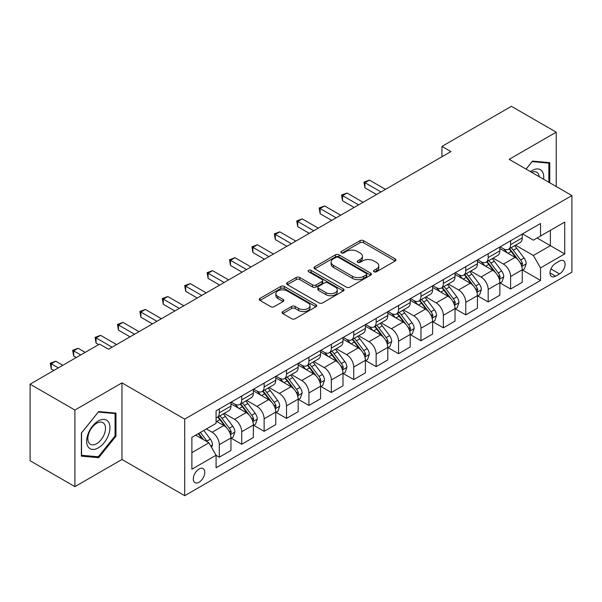 <?xml version="1.0" encoding="UTF-8"?>
<svg xmlns="http://www.w3.org/2000/svg" width="602" height="602" viewBox="0 0 602 602"><rect width="100%" height="100%" fill="white"/><g stroke="black" fill="none" stroke-linecap="round" stroke-linejoin="round"><path stroke-width="0.9" d="M374.053 271.765A1.738 1.008 0 0 0 376.513 271.765L395.213 260.975A2.491 1.437 0 0 0 395.943 259.959A2.491 1.437 0 0 0 395.213 258.943L363.54 240.657A2.491 1.437 0 0 0 360.019 240.657L341.326 251.448A1.738 1.008 0 0 0 340.815 252.163A1.738 1.008 0 0 0 341.326 252.87A1.738 1.008 0 0 0 343.787 252.87L346.21 251.478A7.961 4.598 0 0 1 357.468 251.478L360.109 252.998A7.961 4.598 0 0 1 362.442 256.249A7.961 4.598 0 0 1 360.109 259.5L357.686 260.899A1.738 1.008 0 0 0 357.182 261.607A1.738 1.008 0 0 0 357.686 262.322A1.738 1.008 0 0 0 360.154 262.322L362.57 260.922A7.961 4.598 0 0 1 373.834 260.922L376.468 262.449A7.961 4.598 0 0 1 378.801 265.7A7.961 4.598 0 0 1 376.468 268.951L374.053 270.343A1.738 1.008 0 0 0 373.541 271.058A1.738 1.008 0 0 0 374.053 271.765L374.053 270.343M199.051 482.24A8.112 4.681 120 0 0 204.349 475.091A8.112 4.681 120 0 0 203.107 468.589A8.112 4.681 120 0 0 199.051 468.996A8.112 4.681 120 0 0 193.746 476.144A8.112 4.681 120 0 0 194.995 482.646A8.112 4.681 120 0 0 199.051 482.24M282.774 311.565A2.491 1.437 0 0 0 282.052 312.581A2.491 1.437 0 0 0 282.774 313.597L291.661 318.721A2.491 1.437 0 0 0 295.183 318.721L315.945 306.734A2.491 1.437 0 0 0 316.675 305.718A2.491 1.437 0 0 0 315.945 304.702L284.272 286.424A2.491 1.437 0 0 0 280.758 286.424L259.989 298.404A2.491 1.437 0 0 0 259.266 299.42A2.491 1.437 0 0 0 259.989 300.436L270.727 306.636A2.491 1.437 0 0 0 274.241 306.636L283.128 301.504A2.491 1.437 0 0 0 283.858 300.488A2.491 1.437 0 0 0 283.128 299.472L277.808 296.402A6.66 3.845 0 0 1 275.859 293.686A6.66 3.845 0 0 1 279.968 290.134A6.66 3.845 0 0 1 287.222 290.969L308.073 303.002A6.66 3.845 0 0 1 310.022 305.718A6.66 3.845 0 0 1 305.914 309.27A6.66 3.845 0 0 1 298.66 308.442L295.183 306.433A2.491 1.437 0 0 0 291.661 306.433L282.774 311.565L282.774 313.597M121.965 382.887L74.911 410.052L30.1 384.181L30.1 460.763L74.911 486.642L121.965 459.476L184.709 495.694L184.709 419.112L121.965 382.887L121.965 459.476M556.218 186.515L556.218 132.177L509.164 159.342L571.9 195.567L184.709 419.112M556.218 132.177L511.399 106.306L441.943 146.406L441.943 156.761M30.1 384.181L99.563 344.081L108.526 349.25L450.906 151.584L441.943 146.406M346.383 287.131A2.491 1.437 0 0 0 349.905 287.131L370.666 275.144A2.491 1.437 0 0 0 371.396 274.128A2.491 1.437 0 0 0 370.666 273.112L338.994 254.827A2.491 1.437 0 0 0 335.472 254.827L314.711 266.814A2.491 1.437 0 0 0 313.981 267.83A2.491 1.437 0 0 0 314.711 268.846L346.383 287.131M309.338 272.142A1.738 1.008 0 0 1 311.106 272.39L311.106 270.321L343.306 288.907A2.491 1.437 0 0 1 344.035 289.923A2.491 1.437 0 0 1 343.306 290.939L322.544 302.926A2.491 1.437 0 0 1 319.022 302.926L287.35 284.641L287.35 282.609A2.491 1.437 0 0 0 286.62 283.625A2.491 1.437 0 0 0 287.35 284.641M287.35 282.609L296.237 277.484A2.491 1.437 0 0 1 299.758 277.484L312.604 284.897A2.491 1.437 0 0 0 316.118 284.897L322.017 281.495A2.491 1.437 0 0 0 322.74 280.479A2.491 1.437 0 0 0 322.017 279.463L308.645 271.743A1.738 1.008 0 0 1 308.134 271.028A1.738 1.008 0 0 1 309.21 270.102A1.738 1.008 0 0 1 311.106 270.321M559.529 261.08L555.586 263.352A7.856 4.538 120 0 0 550.454 270.283A7.856 4.538 120 0 0 551.658 276.574A7.856 4.538 120 0 0 555.586 276.19L559.529 273.91A7.856 4.538 120 0 0 564.668 266.987A7.856 4.538 120 0 0 563.457 260.689A7.856 4.538 120 0 0 559.529 261.08M184.709 495.694L571.9 272.149L571.9 195.567M522.513 233.915L533.357 240.175L540.528 236.029L540.528 223.508L216.08 410.827L216.08 423.356L191.88 437.323L191.88 469.199L216.08 455.232L216.08 467.754L540.528 280.434L540.528 267.905L533.357 255.489L515.538 245.202M540.528 236.029L564.729 222.063L564.729 253.939L540.528 267.905M74.911 410.052L74.911 486.642M537.127 238.001L550.386 245.661L550.386 230.34L564.729 222.063M533.357 255.489L550.386 245.661L564.729 253.939M191.88 452.644L208.909 442.809L195.642 435.148M216.08 455.33L219.301 457.196L219.301 444.675A10.144 5.854 -120 0 0 212.137 432.251L206.396 428.94M219.301 457.196L230.957 450.469L230.957 437.947A10.144 5.854 -120 0 0 223.786 425.524L216.08 421.076M231.228 438.203L241.711 444.261L241.711 431.739A10.144 5.854 -120 0 0 234.539 419.316L224.245 413.371M241.711 444.261L253.359 437.534L253.359 425.012A10.144 5.854 -120 0 0 246.195 412.588L230.957 403.791M253.63 425.268L264.12 431.325L264.12 418.804A10.144 5.854 -120 0 0 256.949 406.38L246.654 400.435M264.12 431.325L275.769 424.598L275.769 412.077A10.144 5.854 -120 0 0 268.597 399.653L253.359 390.856M276.04 412.332L286.522 418.39L286.522 405.861A10.144 5.854 -120 0 0 279.358 393.445L269.056 387.5M286.522 418.39L298.178 411.663L298.178 399.134A10.144 5.854 -120 0 0 291.007 386.717L275.769 377.921M298.449 399.397L308.931 405.447L308.931 392.925A10.144 5.854 -120 0 0 301.76 380.509L291.466 374.564M308.931 405.447L320.58 398.72L320.58 386.198A10.144 5.854 -120 0 0 313.416 373.782L298.178 364.985M320.851 386.461L331.341 392.512L331.341 379.99A10.144 5.854 -120 0 0 324.169 367.574L313.875 361.629M331.341 392.512L342.989 385.784L342.989 373.263A10.144 5.854 -120 0 0 335.818 360.846L320.58 352.05M343.26 373.526L353.743 379.576L353.743 367.054A10.144 5.854 -120 0 0 346.579 354.638L336.277 348.693M353.743 379.576L365.399 372.849L365.399 360.327A10.144 5.854 -120 0 0 358.228 347.911L342.989 339.114M365.67 360.583L376.152 366.641L376.152 354.119A10.144 5.854 -120 0 0 368.981 341.695L358.687 335.758M376.152 366.641L387.801 359.913L387.801 347.392A10.144 5.854 -120 0 0 380.637 334.968L365.399 326.171M388.072 347.647L398.562 353.705L398.562 341.183A10.144 5.854 -120 0 0 391.39 328.76L381.096 322.815M398.562 353.705L410.21 346.978L410.21 334.456A10.144 5.854 -120 0 0 403.039 322.032L387.801 313.236M410.481 334.712L420.964 340.77L420.964 328.248A10.144 5.854 -120 0 0 413.8 315.824L403.498 309.88M420.964 340.77L432.62 334.042L432.62 321.521A10.144 5.854 -120 0 0 425.448 309.097L410.21 300.3M432.891 321.777L443.373 327.834L443.373 315.305A10.144 5.854 -120 0 0 436.202 302.889L425.907 296.944M443.373 327.834L455.022 321.107L455.022 308.578A10.144 5.854 -120 0 0 447.858 296.161L432.62 287.365M455.293 308.841L465.782 314.891L465.782 302.37A10.144 5.854 -120 0 0 458.611 289.953L448.317 284.009M465.782 314.891L477.431 308.164L477.431 295.642A10.144 5.854 -120 0 0 470.26 283.226L455.022 274.429M477.702 295.906L488.184 301.956L488.184 289.434A10.144 5.854 -120 0 0 481.021 277.018L470.719 271.073M488.184 301.956L499.841 295.228L499.841 282.707A10.144 5.854 -120 0 0 492.669 270.29L477.431 261.494M500.111 282.97L510.594 289.02L510.594 276.499A10.144 5.854 -120 0 0 503.422 264.082L493.128 258.138M510.594 289.02L522.243 282.293L522.243 269.771A10.144 5.854 -120 0 0 515.079 257.355L499.841 248.558M500.111 246.85L503.422 248.761A10.144 5.854 -120 0 0 508.494 249.266A10.144 5.854 -120 0 0 510.594 244.623L510.594 240.792M477.702 259.786L481.021 261.697A10.144 5.854 -120 0 0 486.085 262.201A10.144 5.854 -120 0 0 488.184 257.558L488.184 253.728M455.293 272.721L458.611 274.632A10.144 5.854 -120 0 0 463.683 275.137A10.144 5.854 -120 0 0 465.782 270.494L465.782 266.663M432.891 285.657L436.202 287.575A10.144 5.854 -120 0 0 441.274 288.072A10.144 5.854 -120 0 0 443.373 283.429L443.373 279.599M410.481 298.592L413.8 300.511A10.144 5.854 -120 0 0 418.864 301.008A10.144 5.854 -120 0 0 420.964 296.372L420.964 292.542M388.072 311.527L391.39 313.446A10.144 5.854 -120 0 0 396.462 313.951A10.144 5.854 -120 0 0 398.562 309.308L398.562 305.477M365.67 324.463L368.981 326.382A10.144 5.854 -120 0 0 374.053 326.886A10.144 5.854 -120 0 0 376.152 322.243L376.152 318.413M343.26 337.406L346.579 339.317A10.144 5.854 -120 0 0 351.643 339.821A10.144 5.854 -120 0 0 353.743 335.179L353.743 331.348M320.851 350.341L324.169 352.253A10.144 5.854 -120 0 0 329.241 352.757A10.144 5.854 -120 0 0 331.341 348.114L331.341 344.284M298.449 363.277L301.76 365.188A10.144 5.854 -120 0 0 306.832 365.692A10.144 5.854 -120 0 0 308.931 361.049L308.931 357.219M276.04 376.212L279.358 378.131A10.144 5.854 -120 0 0 284.422 378.628A10.144 5.854 -120 0 0 286.522 373.985L286.522 370.155M253.63 389.148L256.949 391.067A10.144 5.854 -120 0 0 262.02 391.563A10.144 5.854 -120 0 0 264.12 386.928L264.12 383.098M231.228 402.083L234.539 404.002A10.144 5.854 -120 0 0 239.611 404.506A10.144 5.854 -120 0 0 241.711 399.863L241.711 396.033M522.513 270.027L540.528 280.434M508.494 249.266L520.143 242.538A10.144 5.854 -120 0 0 522.243 237.895L522.243 234.065M486.085 262.201L497.741 255.474A10.144 5.854 -120 0 0 499.841 250.831L499.841 247.001M463.683 275.137L475.332 268.409A10.144 5.854 -120 0 0 477.431 263.766L477.431 259.936M441.274 288.072L452.922 281.345A10.144 5.854 -120 0 0 455.022 276.702L455.022 272.879M418.864 301.008L430.52 294.28A10.144 5.854 -120 0 0 432.62 289.645L432.62 285.815M396.462 313.951L408.111 307.223A10.144 5.854 -120 0 0 410.21 302.58L410.21 298.75M374.053 326.886L385.701 320.159A10.144 5.854 -120 0 0 387.801 315.516L387.801 311.685M351.643 339.821L363.299 333.094A10.144 5.854 -120 0 0 365.399 328.451L365.399 324.621M329.241 352.757L340.89 346.03A10.144 5.854 -120 0 0 342.989 341.387L342.989 337.556M306.832 365.692L318.481 358.965A10.144 5.854 -120 0 0 320.58 354.322L320.58 350.492M284.422 378.628L296.079 371.901A10.144 5.854 -120 0 0 298.178 367.258L298.178 363.435M262.02 391.563L273.669 384.836A10.144 5.854 -120 0 0 275.769 380.201L275.769 376.37M239.611 404.506L251.26 397.779A10.144 5.854 -120 0 0 253.359 393.136L253.359 389.306M216.08 417.848A10.144 5.854 -120 0 0 217.202 417.442L228.858 410.714A10.144 5.854 -120 0 0 230.957 406.072L230.957 402.241M217.202 417.442A10.144 5.854 -120 0 0 219.301 412.799L219.301 408.969M208.909 442.809L216.08 455.232M549.761 182.782L549.761 162.66L532.461 161.118L526.05 169.094M81.368 456.15L98.668 457.701L115.96 436.179L115.96 413.115L98.668 411.572L81.368 433.086L81.368 456.15M115.065 435.66L115.96 436.179M96.839 456.647L98.668 457.701M374.745 272.014L376.468 271.02A7.961 4.598 0 0 0 378.801 267.77L378.801 265.7M362.442 256.249L362.442 258.318A7.961 4.598 0 0 1 360.109 261.569L358.386 262.562M395.175 260.99L363.54 242.726A2.491 1.437 0 0 0 360.019 242.726L342.019 253.118M370.629 275.167L338.994 256.896A2.491 1.437 0 0 0 335.472 256.896L314.748 268.868M366.264 274.843A1.738 1.008 0 0 0 366.776 274.128A1.738 1.008 0 0 0 366.264 273.421L338.467 257.37A1.738 1.008 0 0 0 336.006 257.37L333.448 258.837A7.961 4.598 0 0 0 331.123 262.088A7.961 4.598 0 0 0 333.448 265.339L352.456 276.31A7.961 4.598 0 0 0 363.713 276.31L366.264 274.843L366.264 276.912A1.738 1.008 0 0 0 366.776 276.198L366.776 274.128M331.123 262.088L331.123 264.158A7.961 4.598 0 0 0 333.448 267.408L333.448 265.339M366.264 276.912L363.713 278.38A7.961 4.598 0 0 1 352.456 278.38L333.448 267.408M287.387 284.663L296.237 279.554L296.237 277.484M322.74 280.479L322.74 282.549A2.491 1.437 0 0 1 322.017 283.565L316.118 286.966A2.491 1.437 0 0 1 312.604 286.966L299.758 279.554A2.491 1.437 0 0 0 296.237 279.554M311.106 272.39L343.268 290.962M325.93 292.595A6.66 3.845 0 0 0 333.184 293.422A6.66 3.845 0 0 0 337.293 289.878A6.66 3.845 0 0 0 335.344 287.154L328 282.917A2.491 1.437 0 0 0 324.478 282.917L318.586 286.319A2.491 1.437 0 0 0 317.856 287.335A2.491 1.437 0 0 0 318.586 288.35L325.93 292.595L325.93 294.664A6.66 3.845 0 0 0 333.184 295.492A6.66 3.845 0 0 0 337.293 291.947L337.293 289.878M317.856 287.335L317.856 289.404A2.491 1.437 0 0 0 318.586 290.42L318.586 288.35M325.93 294.664L318.586 290.42M310.022 305.718L310.022 307.795A6.66 3.845 0 0 1 305.914 311.339A6.66 3.845 0 0 1 298.66 310.512L295.183 308.502A2.491 1.437 0 0 0 291.661 308.502L282.812 313.612M275.859 293.686L275.859 295.755A6.66 3.845 0 0 0 277.808 298.472L277.808 296.402M283.098 301.527L277.808 298.472M315.915 306.757L284.272 288.493A2.491 1.437 0 0 0 280.758 288.493L260.026 300.458M522.243 270.185L524.395 268.943L526.186 263.766A6.72 3.875 -120 0 0 524.049 258.047L516.719 248.272A19.392 11.197 -120 0 0 514.605 245.736M507.32 252.878A19.392 11.197 -120 0 0 503.347 248.716M521.633 266.069L522.566 264.052A6.72 3.875 -120 0 0 520.64 260.011L513.318 250.236A19.392 11.197 -120 0 0 511.196 247.7M509.397 248.746A16.096 9.293 60 0 1 512.039 251.749L518.232 260.026M385.476 189.359L369.432 180.096L364.947 182.684L364.947 187.854L376.513 194.529M509.051 248.942A19.392 11.197 60 0 1 511.166 251.478L516.034 257.98M364.947 187.854L363.962 182.113L380.991 191.948M363.962 182.113L369.432 180.096M499.841 283.121L501.993 281.879L503.784 276.702A6.72 3.875 -120 0 0 501.639 270.983L494.317 261.208A19.392 11.197 -120 0 0 492.195 258.672M484.911 265.813A19.392 11.197 -120 0 0 480.945 261.659M499.224 279.004L500.157 276.988A6.72 3.875 -120 0 0 498.23 272.954L490.908 263.172A19.392 11.197 -120 0 0 488.794 260.636M486.988 261.682A16.096 9.293 60 0 1 489.629 264.684L495.83 272.962M363.066 202.295L347.023 193.031L342.546 195.62L342.546 200.797L354.104 207.472M486.642 261.885A19.392 11.197 60 0 1 488.756 264.413L493.625 270.915M342.546 200.797L341.56 195.048L358.589 204.883M341.56 195.048L347.023 193.031M477.431 296.056L479.583 294.814L481.374 289.645A6.72 3.875 -120 0 0 479.23 283.918L471.908 274.143A19.392 11.197 -120 0 0 469.793 271.607M462.509 278.749A19.392 11.197 -120 0 0 458.536 274.595M476.822 291.947L477.747 289.931A6.72 3.875 -120 0 0 475.828 285.89L468.499 276.107A19.392 11.197 -120 0 0 466.384 273.579M464.578 274.617A16.096 9.293 60 0 1 467.22 277.62L473.42 285.897M340.657 215.23L324.613 205.967L320.136 208.555L320.136 213.733L331.694 220.407M464.232 274.821A19.392 11.197 60 0 1 466.347 277.349L471.223 283.851M320.136 213.733L319.15 207.983L336.179 217.819M319.15 207.983L324.613 205.967M455.022 308.992L457.174 307.75L458.965 302.58A6.72 3.875 -120 0 0 456.828 296.861L449.498 287.079A19.392 11.197 -120 0 0 447.384 284.543M440.1 291.684A19.392 11.197 -120 0 0 436.126 287.53M454.412 304.883L455.338 302.866A6.72 3.875 -120 0 0 453.419 298.825L446.097 289.05A19.392 11.197 -120 0 0 443.975 286.514M442.177 287.553A16.096 9.293 60 0 1 444.818 290.555L451.011 298.833M318.255 228.166L302.212 218.902L297.727 221.491L297.727 226.668L309.293 233.343M441.83 287.756A19.392 11.197 60 0 1 443.945 290.292L448.814 296.786M297.727 226.668L296.741 220.926L313.77 230.754M296.741 220.926L302.212 218.902M432.62 321.935L434.772 320.693L436.563 315.516A6.72 3.875 -120 0 0 434.418 309.797L427.096 300.014A19.392 11.197 -120 0 0 424.974 297.486M417.69 304.62A19.392 11.197 -120 0 0 413.724 300.466M432.003 317.818L432.936 315.802A6.72 3.875 -120 0 0 431.009 311.761L423.688 301.986A19.392 11.197 -120 0 0 421.573 299.45M419.767 300.488A16.096 9.293 60 0 1 422.408 303.498L428.609 311.768M295.845 241.101L279.802 231.845L275.325 234.426L275.325 239.604L286.883 246.278M419.421 300.691A19.392 11.197 60 0 1 421.535 303.227L426.404 309.729M275.325 239.604L274.339 233.862L291.368 243.69M274.339 233.862L279.802 231.845M543.636 179.245A16.48 9.512 120 0 0 542.199 171.427A16.48 9.512 120 0 0 530.437 171.623M539.226 176.702A12.476 7.201 120 0 0 538.113 173.526A12.476 7.201 120 0 0 536.706 172.232A12.476 7.201 120 0 0 531.581 172.285M532.07 161.607L548.866 163.127L548.866 182.271M547.752 162.487L548.866 163.127M526.088 169.117L532.108 161.629M98.307 420.971A16.48 9.512 120 0 0 86.658 441.153A16.48 9.512 120 0 0 98.307 447.88A16.48 9.512 120 0 0 109.955 427.698A16.48 9.512 120 0 0 98.307 420.971M96.674 423.296A12.476 7.201 120 0 0 88.524 434.29A12.476 7.201 120 0 0 90.435 444.291A12.476 7.201 120 0 0 96.674 443.674A12.476 7.201 120 0 0 104.823 432.68A12.476 7.201 120 0 0 102.912 422.679A12.476 7.201 120 0 0 96.674 423.296M115.065 435.923L98.307 456.775L81.548 455.278L81.548 432.928L98.307 412.077L115.065 413.574L115.065 435.923M113.959 412.934L115.065 413.574M410.21 334.87L412.362 333.628L414.153 328.451A6.72 3.875 -120 0 0 412.009 322.732L404.687 312.957A19.392 11.197 -120 0 0 402.572 310.421M395.288 317.555A19.392 11.197 -120 0 0 391.315 313.401M409.601 330.754L410.526 328.737A6.72 3.875 -120 0 0 408.607 324.696L401.278 314.921A19.392 11.197 -120 0 0 399.164 312.385M397.358 313.424A16.096 9.293 60 0 1 399.999 316.434L406.199 324.704M273.436 254.044L257.393 244.781L252.915 247.362L252.915 252.539L264.474 259.214M397.011 313.627A19.392 11.197 60 0 1 399.126 316.163L404.002 322.664M252.915 252.539L251.929 246.797L268.959 256.625M251.929 246.797L257.393 244.781M387.801 347.805L389.953 346.564L391.744 341.387A6.72 3.875 -120 0 0 389.607 335.668L382.278 325.893A19.392 11.197 -120 0 0 380.163 323.357M372.879 330.49A19.392 11.197 -120 0 0 368.906 326.337M387.191 343.689L388.117 341.673A6.72 3.875 -120 0 0 386.198 337.632L378.876 327.857A19.392 11.197 -120 0 0 376.754 325.321M374.956 326.367A16.096 9.293 60 0 1 377.597 329.369L383.79 337.639M251.034 266.979L234.991 257.716L230.506 260.305L230.506 265.474L242.072 272.149M374.61 326.562A19.392 11.197 60 0 1 376.724 329.098L381.593 335.6M230.506 265.474L229.52 259.733L246.549 269.561M229.52 259.733L234.991 257.716M365.399 360.741L367.551 359.499L369.342 354.322A6.72 3.875 -120 0 0 367.197 348.603L359.876 338.828A19.392 11.197 -120 0 0 357.754 336.292M350.469 343.433A19.392 11.197 -120 0 0 346.504 339.272M364.782 356.625L365.715 354.608A6.72 3.875 -120 0 0 363.789 350.567L356.467 340.792A19.392 11.197 -120 0 0 354.352 338.256M352.546 339.302A16.096 9.293 60 0 1 355.188 342.305L361.388 350.582M228.625 279.915L212.581 270.652L208.104 273.24L208.104 278.41L219.662 285.085M352.2 339.498A19.392 11.197 60 0 1 354.315 342.034L359.183 348.535M208.104 278.41L207.118 272.668L224.14 282.504M207.118 272.668L212.581 270.652M342.989 373.676L345.142 372.435L346.933 367.258A6.72 3.875 -120 0 0 344.788 361.539L337.466 351.764A19.392 11.197 -120 0 0 335.352 349.228M328.067 356.369A19.392 11.197 -120 0 0 324.094 352.215M342.38 369.56L343.306 367.544A6.72 3.875 -120 0 0 341.387 363.51L334.057 353.728A19.392 11.197 -120 0 0 331.943 351.192M330.137 352.238A16.096 9.293 60 0 1 332.778 355.24L338.979 363.518M206.215 292.85L190.172 283.587L185.694 286.176L185.694 291.353L197.253 298.028M329.791 352.433A19.392 11.197 60 0 1 331.905 354.969L336.781 361.471M185.694 291.353L184.709 285.604L201.738 295.439M184.709 285.604L190.172 283.587M320.58 386.612L322.732 385.37L324.523 380.201A6.72 3.875 -120 0 0 322.386 374.474L315.057 364.699A19.392 11.197 -120 0 0 312.942 362.163M305.658 369.304A19.392 11.197 -120 0 0 301.685 365.151M319.971 382.503L320.896 380.487A6.72 3.875 -120 0 0 318.977 376.446L311.655 366.663A19.392 11.197 -120 0 0 309.533 364.135M307.735 365.173A16.096 9.293 60 0 1 310.376 368.176L316.569 376.453M183.813 305.786L167.77 296.523L163.285 299.111L163.285 304.288L174.851 310.963M307.389 365.376A19.392 11.197 60 0 1 309.503 367.905L314.372 374.406M163.285 304.288L162.299 298.539L179.328 308.375M162.299 298.539L167.77 296.523M298.178 399.547L300.33 398.306L302.121 393.136A6.72 3.875 -120 0 0 299.977 387.41L292.655 377.635A19.392 11.197 -120 0 0 290.533 375.099M283.249 382.24A19.392 11.197 -120 0 0 279.283 378.086M297.561 395.439L298.494 393.422A6.72 3.875 -120 0 0 296.568 389.381L289.246 379.606A19.392 11.197 -120 0 0 287.131 377.07M285.325 378.109A16.096 9.293 60 0 1 287.967 381.111L294.167 389.389M161.404 318.721L145.36 309.458L140.883 312.047L140.883 317.224L152.441 323.899M284.979 378.312A19.392 11.197 60 0 1 287.094 380.848L291.962 387.342M140.883 317.224L139.897 311.482L156.919 321.31M139.897 311.482L145.36 309.458M275.769 412.49L277.921 411.249L279.712 406.072A6.72 3.875 -120 0 0 277.567 400.353L270.245 390.57A19.392 11.197 -120 0 0 268.131 388.042M260.847 395.175A19.392 11.197 -120 0 0 256.873 391.022M275.159 408.374L276.085 406.358A6.72 3.875 -120 0 0 274.166 402.317L266.837 392.542A19.392 11.197 -120 0 0 264.722 390.006M262.916 391.044A16.096 9.293 60 0 1 265.557 394.054L271.758 402.324M138.994 331.657L122.951 322.401L118.474 324.982L118.474 330.159L130.032 336.834M262.57 391.247A19.392 11.197 60 0 1 264.684 393.783L269.561 400.277M118.474 330.159L117.488 324.418L134.517 334.245M117.488 324.418L122.951 322.401M253.359 425.426L255.511 424.184L257.302 419.007A6.72 3.875 -120 0 0 255.165 413.288L247.836 403.506A19.392 11.197 -120 0 0 245.721 400.977M238.437 408.111A19.392 11.197 -120 0 0 234.464 403.957M252.75 421.31L253.675 419.293A6.72 3.875 -120 0 0 251.756 415.252L244.435 405.477A19.392 11.197 -120 0 0 242.313 402.941M240.514 403.98A16.096 9.293 60 0 1 243.155 406.99L249.348 415.26M116.592 344.592L100.549 335.337L96.064 337.918L96.064 343.095L98.668 344.592M240.168 404.183A19.392 11.197 60 0 1 242.282 406.719L247.151 413.22M96.064 343.095L95.078 337.353L112.107 347.181M95.078 337.353L100.549 335.337M230.957 438.361L233.109 437.12L234.9 431.943A6.72 3.875 -120 0 0 232.756 426.224L225.434 416.449A19.392 11.197 -120 0 0 223.312 413.913M230.34 434.245L231.273 432.228A6.72 3.875 -120 0 0 229.347 428.188L222.025 418.413A19.392 11.197 -120 0 0 219.911 415.877M218.105 416.923A16.096 9.293 60 0 1 220.746 419.925L226.946 428.195M85.221 352.358L78.14 348.272L73.662 350.861L73.662 356.03L76.258 357.535M217.758 417.118A19.392 11.197 60 0 1 219.873 419.654L224.742 426.156M73.662 356.03L72.676 350.289L80.736 354.947M72.676 350.289L78.14 348.272M211.595 447.467L212.491 444.878A6.72 3.875 -120 0 0 210.346 439.159L203.815 430.438M62.811 365.294L55.73 361.208L51.253 363.796L51.253 368.966L53.849 370.471M207.555 442.026A6.72 3.875 -120 0 0 206.945 441.123L200.406 432.402M198.72 433.372L203.423 439.641M198.254 433.643L202.242 438.963M51.253 368.966L50.267 363.224L58.334 367.882M50.267 363.224L55.73 361.208M212.137 432.251L223.786 425.524M234.539 419.316L246.195 412.588M256.949 406.38L268.597 399.653M279.358 393.445L291.007 386.717M301.76 380.509L313.416 373.782M324.169 367.574L335.818 360.846M346.579 354.638L358.228 347.911M368.981 341.695L380.637 334.968M391.39 328.76L403.039 322.032M413.8 315.824L425.448 309.097M436.202 302.889L447.858 296.161M458.611 289.953L470.26 283.226M481.021 277.018L492.669 270.29M503.422 264.082L515.079 257.355M510.594 244.623L522.243 237.895M510.594 276.499L522.243 269.771M488.184 289.434L499.841 282.707M488.184 257.558L499.841 250.831M465.782 302.37L477.431 295.642M465.782 270.494L477.431 263.766M443.373 315.305L455.022 308.578M443.373 283.429L455.022 276.702M420.964 328.248L432.62 321.521M420.964 296.372L432.62 289.645M398.562 341.183L410.21 334.456M398.562 309.308L410.21 302.58M376.152 354.119L387.801 347.392M376.152 322.243L387.801 315.516M353.743 367.054L365.399 360.327M353.743 335.179L365.399 328.451M331.341 379.99L342.989 373.263M331.341 348.114L342.989 341.387M308.931 392.925L320.58 386.198M308.931 361.049L320.58 354.322M286.522 405.861L298.178 399.134M286.522 373.985L298.178 367.258M264.12 418.804L275.769 412.077M264.12 386.928L275.769 380.201M241.711 431.739L253.359 425.012M241.711 399.863L253.359 393.136M219.301 444.675L230.957 437.947M219.301 412.799L230.957 406.072M550.935 268.951L559.529 273.91M550.032 272.977L555.586 276.19M376.468 271.02L376.468 268.951M357.686 262.322L357.686 260.899M360.109 261.569L360.109 259.5M341.326 252.87L341.326 251.448M360.019 242.726L360.019 240.657M363.54 242.726L363.54 240.657M395.213 260.975L395.213 258.943M314.711 268.846L314.711 266.814M335.472 256.896L335.472 254.827M338.994 256.896L338.994 254.827M370.666 275.144L370.666 273.112M352.456 278.38L352.456 276.31M363.713 278.38L363.713 276.31M299.758 279.554L299.758 277.484M312.604 286.966L312.604 284.897M316.118 286.966L316.118 284.897M322.017 283.565L322.017 281.495M343.306 290.939L343.306 288.907M291.661 308.502L291.661 306.433M295.183 308.502L295.183 306.433M298.66 310.512L298.66 308.442M283.128 301.504L283.128 299.472M259.989 300.436L259.989 298.404M280.758 288.493L280.758 286.424M284.272 288.493L284.272 286.424M315.945 306.734L315.945 304.702M521.746 266.438L526.148 263.902M513.318 250.236L516.719 248.272M508.035 253.284L511.166 251.478M520.64 260.011L524.049 258.047M520.105 262.638L522.566 264.052M499.336 279.373L503.739 276.837M490.908 263.172L494.317 261.208M485.626 266.219L488.756 264.413M498.23 272.954L501.639 270.983M497.703 275.573L500.157 276.988M476.927 292.309L481.329 289.773M468.499 276.107L471.908 274.143M463.216 279.162L466.347 277.349M475.828 285.89L479.23 283.918M475.294 288.508L477.747 289.931M454.525 305.252L458.927 302.708M446.097 289.05L449.498 287.079M440.814 292.098L443.945 290.292M453.419 298.825L456.828 296.861M452.885 301.444L455.338 302.866M432.116 318.187L436.518 315.644M423.688 301.986L427.096 300.014M418.405 305.033L421.535 303.227M431.009 311.761L434.418 309.797M430.483 314.387L432.936 315.802M409.706 331.123L414.108 328.579M401.278 314.921L404.687 312.957M395.996 317.969L399.126 316.163M408.607 324.696L412.009 322.732M408.073 327.322L410.526 328.737M387.304 344.058L391.706 341.515M378.876 327.857L382.278 325.893M373.594 330.904L376.724 329.098M386.198 337.632L389.607 335.668M385.664 340.258L388.117 341.673M364.895 356.994L369.297 354.458M356.467 340.792L359.876 338.828M351.184 343.84L354.315 342.034M363.789 350.567L367.197 348.603M363.262 353.193L365.715 354.608M342.485 369.929L346.887 367.393M334.057 353.728L337.466 351.764M328.775 356.775L331.905 354.969M341.387 363.51L344.788 361.539M340.852 366.129L343.306 367.544M320.083 382.864L324.486 380.329M311.655 366.663L315.057 364.699M306.373 369.718L309.503 367.905M318.977 376.446L322.386 374.474M318.443 379.064L320.896 380.487M297.674 395.807L302.076 393.264M289.246 379.606L292.655 377.635M283.963 382.654L287.094 380.848M296.568 389.381L299.977 387.41M296.041 392L298.494 393.422M275.264 408.743L279.667 406.199M266.837 392.542L270.245 390.57M261.554 395.589L264.684 393.783M274.166 402.317L277.567 400.353M273.632 404.943L276.085 406.358M252.863 421.678L257.265 419.135M244.435 405.477L247.836 403.506M239.152 408.525L242.282 406.719M251.756 415.252L255.165 413.288M251.222 417.878L253.675 419.293M230.453 434.614L234.855 432.07M222.025 418.413L225.434 416.449M216.743 421.46L219.873 419.654M229.347 428.188L232.756 426.224M228.82 430.814L231.273 432.228M210.745 445.992L212.446 445.013M206.945 441.123L210.346 439.159"/></g></svg>
